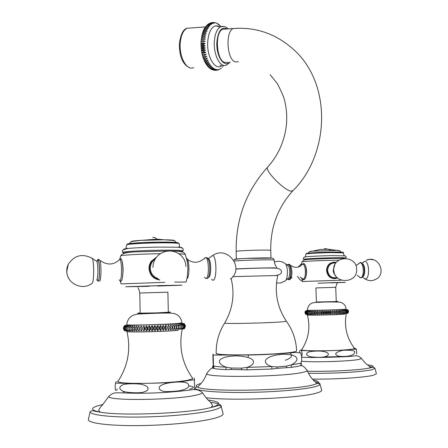<?xml version="1.0" encoding="UTF-8"?>
<svg xmlns="http://www.w3.org/2000/svg" width="448" height="448" viewBox="0 0 448 448"><rect width="100%" height="100%" fill="white"/><g stroke="black" fill="none" stroke-linecap="round" stroke-linejoin="round"><path stroke-width="0.67" d="M205.078 43.54C203.274 44.514 201.992 44.598 201.225 43.781C202.003 42.549 203.286 42.47 205.078 43.54L201.225 43.781M222.23 65.184C215.835 71.77 206.612 57.512 207.721 41.91C208.533 32.318 211.26 26.947 215.891 25.794L219.688 26.846M205.139 41.373L201.286 41.619L205.139 41.373C203.398 40.23 202.115 40.314 201.286 41.619M201.264 45.965C201.992 44.828 203.28 44.744 205.117 45.724C203.364 46.805 202.076 46.889 201.264 45.965L205.117 45.724M201.398 48.149C202.093 47.113 203.375 47.04 205.257 47.919C203.554 49.095 202.266 49.168 201.398 48.149L205.257 47.919M201.639 50.322C202.294 49.398 203.577 49.319 205.492 50.098C203.846 51.352 202.563 51.43 201.639 50.322L205.492 50.098M201.975 52.461L203.409 51.8L205.822 52.237C204.238 53.57 202.955 53.642 201.975 52.461L205.822 52.237M202.401 54.544L206.248 54.326C204.725 55.714 203.442 55.787 202.401 54.544L206.248 54.326M202.916 56.554L206.763 56.342C205.307 57.781 204.025 57.848 202.916 56.554L206.763 56.342M203.515 58.475L207.357 58.262C205.968 59.741 204.686 59.808 203.515 58.475L207.357 58.262M204.198 60.284L208.034 60.082C206.713 61.578 205.43 61.645 204.198 60.284L208.034 60.082M204.949 61.975L208.779 61.774C207.525 63.28 206.248 63.347 204.949 61.975L208.779 61.774M205.761 63.526L209.591 63.325C208.404 64.831 207.127 64.898 205.761 63.526M206.64 64.926L210.465 64.73C209.339 66.22 208.062 66.287 206.64 64.926M207.558 66.158L211.383 65.968C210.319 67.435 209.048 67.497 207.558 66.158M208.527 67.228L212.341 67.038C211.344 68.46 210.073 68.522 208.527 67.228M209.524 68.107L213.332 67.922C212.419 69.261 211.187 69.35 209.63 68.202M210.543 68.802L214.351 68.617C213.539 69.826 212.391 69.972 210.902 69.065M211.77 69.496L215.382 69.121L214.088 70.062L212.302 69.742M213.164 70.045L216.418 69.434L213.819 70.196M214.665 70.342L217.454 69.541L215.415 70.364M216.21 70.358L218.473 69.457L217.017 70.224M217.722 70.084L218.546 69.793M219.122 69.546L220.45 68.701L219.414 69.266M220.382 68.796L221.385 68.04M220.147 65.201L221.144 65.985M218.898 26.376L218.45 26.662M216.95 26.242L217.997 26.001M217.224 25.816L216.927 26.236M219.475 24.881L218.999 24.511M218.21 23.974L217.683 23.626M216.798 23.251L216.356 22.982M215.32 22.753L214.906 22.562M213.858 22.506L213.371 22.406M212.307 22.54L214.021 22.574L214.609 23.055L211.82 22.551M210.728 22.893L212.587 22.585L213.584 23.257L211.602 22.742L210.336 22.982M209.513 23.358L211.07 22.87L212.582 23.649L210.022 23.24L208.981 23.654M208.169 24.17L209.513 23.475L211.613 24.242L208.583 24.002L207.788 24.522M206.987 25.161L207.99 24.416L210.683 25.032L207.301 24.976L206.954 25.301M205.962 26.281L208.029 25.099L209.798 26.001L206.046 26.275M205.134 27.429L205.352 27.166C206.606 25.906 207.81 25.906 208.97 27.154L205.167 27.429M204.366 28.75C205.621 27.21 206.898 27.121 208.208 28.476L204.366 28.75M203.666 30.229C204.854 28.683 206.136 28.594 207.514 29.96L203.666 30.229M203.05 31.853C204.17 30.313 205.453 30.229 206.898 31.59L203.05 31.853L206.898 31.59M202.513 33.606C203.571 32.088 204.854 32.004 206.36 33.348L202.513 33.606L206.36 33.348M202.065 35.482C203.062 33.998 204.344 33.908 205.918 35.224L202.065 35.482L205.918 35.224M201.706 37.453L205.559 37.195L201.706 37.453C202.647 36.014 203.93 35.93 205.559 37.195M205.302 39.256C203.61 38.041 202.328 38.125 201.449 39.502L205.302 39.256L201.449 39.502M227.881 62.322L224.571 62.406C216.278 59.942 214.62 32.374 222.639 29.277L225.736 29.064M237.098 259.034L241.086 258.692M265.647 257.947L270.435 258.07M235.861 268.946C245.918 268.358 268.778 267.747 275.234 267.887M232.781 276.651L277.743 275.481C274.226 291.866 277.11 307.132 286.406 321.266L283.685 321.67C272.362 322.935 226.005 324.05 224.622 323.103C218.809 332.349 215.998 342.418 216.194 353.304C213.315 356.014 277.715 355.057 292.986 352.089C295.378 351.674 296.587 351.282 296.61 350.913C296.162 340.038 292.762 330.154 286.406 321.266L286.222 320.992M300.91 363.166L291.144 364.924C299.835 360.892 300.502 353.724 281.176 354.334C261.582 356.608 262.45 363.955 271.746 366.531L247.01 367.388C256.81 364.146 257.298 356.765 236.186 355.858C215.286 356.597 216.434 363.759 226.061 367.17L225.915 369.622M213.186 355.096L251.826 354.973C271.354 354.586 290.254 352.968 295.243 352.442L300.787 352.918C301.89 356.933 301.997 360.276 301.101 362.947L301.476 365.305L298.015 366.33L291.458 367.349L291.144 364.924L286.294 366.134L276.746 366.934L271.746 366.531L271.925 369.001L247.01 369.869L247.01 367.388L241.674 368.144L231.358 368.032L226.061 367.17C219.929 366.906 215.74 366.503 213.489 365.96L213.186 355.096C212.738 351.064 212.934 360.041 213.181 364.23L213.276 365.574L212.671 366.649M213.282 365.439L213.97 366.8L213.707 367.954L213.041 368.267L212.458 366.772M231.358 368.032L231.034 369.466L225.921 369.622C219.744 369.342 215.527 368.917 213.265 368.351M247.01 369.869L231.034 369.466M241.674 368.144L241.231 369.583M276.746 366.934L277.357 368.334L271.925 369.001M291.458 367.349L277.357 368.334M286.294 366.134L286.793 367.534M300.787 363.972L301.42 364.577L301.476 365.305M300.658 363.866L301.42 364.577M289.66 352.61C293.154 355.426 291.721 357.974 285.359 360.259M248.377 354.906L248.114 357.319M213.433 366.302L212.598 367.64M321.53 389.654L321.737 390.393C321.53 391.255 319.816 392.14 316.59 393.042C300.614 398.154 232.523 401.106 206.069 397.729M218.394 26.146L216.961 26.247M159.785 279.994C153.339 279.003 149.733 275.15 148.966 268.43L149.369 265.115L150.97 261.576L156.481 257.13M186.043 282.01L187.208 277.614L187.936 268.145L187.505 262.366L186.788 258.983M155.949 257.818L150.786 262.366L149.554 265.294L149.173 268.464C149.789 274.669 153.093 278.342 159.085 279.479M120.697 256.004L119.767 259.123L121.005 258.63C122.158 260.198 122.858 263.833 123.099 269.55C122.786 278.174 121.839 282.05 120.271 281.182L119.991 280.616M168.308 312.245L167.894 292.186L139.782 293.02L140.146 313.135L157.287 312.872L168.308 312.239M126.739 324.688C125.126 325.578 165.295 324.61 178.013 323.439L182.017 322.868C180.93 316.887 177.548 313.684 171.87 313.247C167.446 312.732 150.102 313.443 140.778 313.902C133.297 313.981 127.758 316.742 126.739 324.688M180.09 329.42C182.129 327.622 182.09 325.914 179.978 324.29L180.09 329.42M129.651 324.979L129.573 325.321M181.39 329.286C183.361 327.488 183.327 325.786 181.278 324.173L181.39 329.286M182.459 329.157C184.358 327.359 184.318 325.662 182.347 324.055L183.053 326.637L182.459 329.157M183.299 329.028C185.108 327.236 185.069 325.545 183.187 323.943C184.268 325.668 184.307 327.365 183.299 329.028M183.904 328.91C185.427 327.326 185.55 325.769 184.274 324.251L184.016 324.117C185.03 325.769 184.99 327.365 183.904 328.91M184.268 328.798L185.282 325.354L184.156 323.742L185.209 326.189L184.974 327.695L184.268 328.798M185.438 326.245L184.279 323.652L185.394 325.679L184.391 328.692M184.162 323.921L183.814 323.495L184.156 323.786M183.585 323.949L183.232 323.428L183.792 323.921M182.65 323.747L182.42 323.378L182.941 323.798M181.558 323.663L181.395 323.333L181.854 323.674M180.292 323.652L180.158 323.294L180.639 323.652M178.87 323.366L179.278 323.68M177.453 323.49L177.75 323.736M129.668 324.979L129.674 325.315M118.574 380.453L117.813 381.618C128.061 365.898 131.09 349.171 126.89 331.442C123.743 332.59 165.049 331.699 178.158 330.31M127.826 325.399L128.274 325.035L128.15 325.382M126.65 325.517L127.086 325.153L126.924 325.483M125.602 325.724L126.106 325.265L125.882 325.651M124.835 325.875L125.35 325.371L125.356 325.797M124.572 330.742L123.564 327.275L124.488 325.662L123.385 328.283L124.074 330.215M124.768 330.837L123.743 328.395L124.684 325.741L123.799 326.866L123.486 328.322L123.872 329.773L124.768 330.837M125.21 330.921C124.04 329.364 123.984 327.695 125.048 325.914L124.953 325.954C123.368 327.65 123.452 329.302 125.21 330.921M125.888 330.999L125.098 328.513L125.804 325.875C123.939 327.611 123.967 329.319 125.888 330.999M126.812 331.061L126.146 328.569L126.722 325.926C124.768 327.678 124.796 329.392 126.812 331.061M127.96 331.117L127.876 325.97C125.849 327.734 125.877 329.448 127.96 331.117M129.338 331.162L129.248 325.998C127.165 327.774 127.198 329.493 129.338 331.162M130.922 331.19L130.838 326.021C128.716 327.807 128.75 329.532 130.922 331.19M132.714 331.206L132.625 326.026C130.491 327.824 130.519 329.554 132.714 331.206M134.691 331.212L134.602 326.026C132.462 327.83 132.496 329.56 134.691 331.212L134.602 326.026M136.842 331.206L136.752 326.01C134.63 327.824 134.663 329.554 136.842 331.206L136.752 326.01M139.143 331.184L139.048 325.982C136.97 327.807 136.998 329.538 139.143 331.184L139.048 325.982M141.579 331.15L141.484 325.942C139.457 327.774 139.49 329.51 141.579 331.15L141.484 325.942M144.122 331.106L144.749 328.53L144.026 325.892C142.078 327.729 142.111 329.465 144.122 331.106L144.026 325.892M146.759 331.05C147.812 329.342 147.784 327.6 146.664 325.83C144.805 327.673 144.838 329.414 146.759 331.05L146.664 325.83M149.464 330.977C150.69 329.263 150.657 327.522 149.369 325.763C147.616 327.606 147.65 329.342 149.464 330.977L149.369 325.763M152.214 330.898C153.591 329.174 153.558 327.432 152.113 325.679C150.489 327.527 150.522 329.263 152.214 330.898L152.113 325.679M154.98 330.809C156.509 329.073 156.475 327.331 154.879 325.595C153.39 327.438 153.423 329.174 154.98 330.809L154.879 325.595M157.741 330.708C159.398 328.961 159.365 327.225 157.64 325.494C156.302 327.337 156.335 329.078 157.741 330.708L157.64 325.494M160.474 330.602C162.249 328.843 162.215 327.107 160.367 325.388C159.197 327.23 159.23 328.966 160.474 330.602L160.367 325.388M163.15 330.484C165.026 328.72 164.993 326.99 163.044 325.282L162.333 327.958L163.15 330.484L163.044 325.282M165.754 330.361C167.714 328.591 167.675 326.861 165.648 325.164L165.071 327.835L165.754 330.361L165.648 325.164M168.258 330.232C170.279 328.457 170.246 326.726 168.146 325.041L168.258 330.232L168.146 325.041M170.638 330.103C172.71 328.322 172.676 326.592 170.531 324.918L170.638 330.103L170.531 324.918M172.878 329.969C174.983 328.182 174.944 326.458 172.771 324.794L172.878 329.969L172.771 324.794M174.961 329.829C177.072 328.042 177.038 326.318 174.849 324.666L174.961 329.829L174.849 324.666M176.87 329.689C178.97 327.897 178.937 326.183 176.758 324.542L176.87 329.689M178.584 329.554C180.662 327.762 180.622 326.049 178.472 324.414L178.584 329.554M117.813 381.618C119.521 384.608 171.87 383.583 187.925 380.206L192.937 378.689C182.274 363.877 178.674 347.502 182.14 329.582M192.097 377.53L192.937 378.689M194.494 387.335L194.41 378.168L194.494 387.335M164.41 382.676L166.018 383.432M124.023 382.878L124.04 383.197M117.706 381.528L117.589 381.175M116.183 381.623L115.578 383.023C114.85 386.35 114.828 393.406 117.326 388.892M123.497 391.451C118.67 389.088 118.569 386.82 123.194 384.647C127.585 383.415 136.819 383.639 140.851 384.205C145.807 385.347 148.187 386.781 147.986 388.517C148.338 390.242 146.126 391.597 141.35 392.582C137.519 393.002 128.346 392.868 123.497 391.451M163.184 391.289C157.158 389.407 156.464 384.854 170.475 382.659C187.813 380.565 188.86 383.908 188.731 386.137C188.518 387.778 185.881 389.222 180.83 390.477C176.708 391.244 167.726 392.084 163.184 391.289M222.886 412.944L223.149 413.969C222.83 415.341 220.024 416.752 214.726 418.214C200.872 422.027 168.594 425.286 139.188 425.6C109.732 425.936 88.771 423.315 88.351 419.737L88.536 418.869M128.274 325.035L128.279 325.371M127.086 325.153L127.086 325.466M126.106 325.265L126.112 325.606M124.824 325.478L124.835 326.01M124.684 325.741L124.69 326.088M183.232 323.428L183.238 323.859M182.42 323.378L182.426 323.725M181.395 323.333L181.401 323.658M180.158 323.294L180.163 323.658M123.967 253.4L123.704 253.35C122.136 252.918 125.843 252.426 134.82 251.888L168.806 250.964M170.458 250.97L170.957 250.975C179.945 251.059 183.73 251.356 182.319 251.86L181.961 251.95M96.936 261.016L97.77 259.627C99.932 259.084 100.173 281.49 98 281.165L97.126 279.81M207.105 278.561L207.648 278.253C209.927 277.155 210.521 264.606 208.516 259.706L206.987 257.662M337.568 277.978L334.656 278.701C329.991 278.359 327.298 275.654 326.57 270.581C326.609 267.221 327.947 264.718 330.59 263.071L334.04 262.102L336.314 262.427M334.583 278.701L337.406 277.833M333.273 262.158L336.174 262.601M333.609 262.511L330.277 263.435L327.695 265.994M328.664 275.951L331.363 277.85L334.522 278.342M334.314 273.095L333.642 270.088L333.855 267.859M301.846 264.477L303.744 263.53C305.329 264.482 306.292 267.086 306.622 271.348C306.387 277.166 305.222 279.933 303.122 279.636L302.249 278.762M330.154 301.834L336.252 301.526L335.726 287.33L315.918 287.918L316.417 302.092L330.154 301.834M307.182 310.167C305.978 310.66 338.117 309.898 344.742 309.271L346.091 309.081C345.811 305.508 343.75 303.19 339.92 302.131C331.638 301.896 324.89 301.946 319.676 302.294C312.715 302.439 308.812 302.445 307.182 310.167M346.394 313.46C347.726 312.206 347.682 311.007 346.259 309.859L346.394 313.46M347.01 313.393C348.275 312.144 348.23 310.946 346.87 309.803L347.01 313.393M347.458 313.331C348.65 312.082 348.606 310.884 347.318 309.747L348.012 311.545L347.458 313.331M347.738 313.275L348.214 310.38L347.598 309.697L348.365 311.433L347.738 313.275M348.354 312.491L348.544 311.825L347.704 309.646L348.443 310.794L347.844 313.225M301.868 349.412L301.594 349.826C308.616 339.035 310.537 327.398 307.356 314.927C305.346 315.554 338.156 314.838 344.921 314.098M305.749 314.406L305.094 311.69L305.631 310.839L304.886 312.609L305.749 314.406M305.9 314.451L305.166 312.799L305.777 310.878L304.965 312.614L305.9 314.451M306.219 314.49L305.558 312.743L306.096 310.912C304.886 312.122 304.926 313.314 306.219 314.49M306.706 314.53L306.583 310.94C305.301 312.155 305.34 313.354 306.706 314.53M307.356 314.558L307.233 310.962C305.894 312.189 305.934 313.387 307.356 314.558M308.168 314.58L308.045 310.979C306.656 312.211 306.695 313.41 308.168 314.58M309.131 314.597L309.008 310.99C307.58 312.228 307.625 313.432 309.131 314.597M310.246 314.608L310.117 310.996C308.666 312.239 308.711 313.443 310.246 314.608M311.494 314.614L311.371 310.996C309.904 312.245 309.949 313.449 311.494 314.614M312.872 314.608L312.749 310.985C311.287 312.239 311.326 313.449 312.872 314.608L312.749 310.985M314.373 314.602L314.244 310.974C312.794 312.228 312.838 313.438 314.373 314.602L314.244 310.974M315.974 314.586L315.846 310.951C314.423 312.211 314.462 313.426 315.974 314.586L315.846 310.951M317.666 314.563L317.537 310.923C316.154 312.189 316.198 313.404 317.666 314.563L317.537 310.923M319.441 314.53L319.312 310.895C317.974 312.161 318.018 313.376 319.441 314.53L319.312 310.895M321.278 314.496L321.77 312.687L321.143 310.856C319.872 312.127 319.917 313.337 321.278 314.496L321.143 310.856M323.159 314.457L323.742 312.637L323.025 310.811C321.832 312.082 321.871 313.298 323.159 314.457L323.025 310.811M325.074 314.406L325.735 312.586L324.94 310.766C323.826 312.038 323.87 313.253 325.074 314.406L324.94 310.766M327.001 314.356C328.042 313.141 327.998 311.926 326.872 310.71C325.853 311.982 325.898 313.197 327.001 314.356L326.872 310.71M328.927 314.3C330.064 313.079 330.019 311.864 328.798 310.654L328.149 312.519L328.927 314.3L328.798 310.654M330.837 314.238C332.058 313.012 332.013 311.797 330.702 310.593L330.142 312.458L330.837 314.238L330.702 310.593M332.713 314.177C334.001 312.939 333.956 311.73 332.578 310.531L332.713 314.177L332.578 310.531M334.538 314.11C335.888 312.872 335.843 311.657 334.404 310.464L334.538 314.11L334.404 310.464M336.297 314.037C337.697 312.799 337.652 311.584 336.162 310.397L336.297 314.037L336.162 310.397M337.971 313.964C339.405 312.721 339.36 311.511 337.837 310.33L337.971 313.964L337.837 310.33M339.556 313.891C341.012 312.642 340.967 311.433 339.422 310.262L339.556 313.891L339.422 310.262M341.029 313.818C342.496 312.57 342.451 311.36 340.894 310.19L341.029 313.818L340.894 310.19M342.384 313.746C343.851 312.491 343.801 311.287 342.25 310.122L342.384 313.746M343.605 313.673C345.055 312.418 345.01 311.214 343.47 310.055L343.605 313.673M344.691 313.6C346.108 312.346 346.063 311.142 344.551 309.988L344.691 313.6M345.621 313.527C347.004 312.273 346.959 311.074 345.486 309.921L345.621 313.527M301.594 349.826C302.058 351.512 344.445 350.857 352.89 349.003L354.564 348.499C346.735 338.05 343.969 326.497 346.265 313.852M354.239 348.074L354.564 348.499M356.731 354.161L356.479 349.322L354.71 348.085M320.639 351.103L320.712 350.818M299.762 352.565C299.494 350.549 299.947 349.77 301.123 350.241L301.274 350.398C302.378 352.951 302.462 354.945 301.526 356.373M309.506 356.552C305.732 354.967 305.631 353.394 309.198 351.814C313.673 351.008 318.248 350.84 322.913 351.299C326.715 352.1 328.502 353.063 328.272 354.194C328.619 355.314 326.99 356.272 323.378 357.078C318.942 357.538 314.317 357.364 309.506 356.552M338.498 356.182C333.676 354.262 335.143 352.302 342.91 350.297C352.358 349.899 356.166 350.795 354.329 352.996C354.284 354.077 352.682 355.034 349.524 355.88C345.778 356.541 342.104 356.642 338.498 356.182M376.314 373.363L376.415 373.733L373.615 375.15C365.803 377.457 336.319 379.406 312.441 379.092M304.276 259.963L307.328 259.409L332.92 258.367L344.518 258.362M303.962 279.39L304.242 279.574M287.14 265.037L288.114 264.359C291.474 263.631 292.006 279.709 288.607 279.518L287.504 278.897M361.183 277.827L362.936 276.511C364.47 273.431 364.633 269.786 363.423 265.574L362.275 263.53M190.915 27.966L186.978 28.246C183.092 30.464 180.835 35.599 180.214 43.652C179.217 57.596 187.13 71.198 193.698 67.564M223.843 26.449L220.349 26.891C216.899 29.12 214.894 34.07 214.334 41.726C213.427 55.093 220.455 68.264 226.436 65.072L230.205 62.199M227.175 28.963C221.603 26.387 218.17 30.738 216.871 42.017C215.919 55.563 223.815 67.995 229.309 62.244M238.286 61.802L235.071 61.863C226.901 59.377 225.277 31.646 233.178 28.543L236.247 28.336M268.117 166.628L267.361 167.446C265.44 171.455 284.458 190.49 291.133 191.201L293.289 190.361C329.454 154.185 331.839 85.714 295.45 51.24C277.424 34.289 256.665 26.723 233.178 28.543L222.639 29.277M270.206 74.698L277.463 83.815C281.68 92.081 284.054 97.642 284.586 100.498C286.608 108.528 287.179 116.99 286.3 125.877C284.245 141.954 277.934 155.809 267.361 167.446C246.154 191.106 235.749 219.106 236.158 251.457C235.054 250.779 262.069 249.721 269.013 250.18L270.754 250.426L270.99 258.031M235.295 259.336C231.179 258.81 262.349 257.566 270.407 257.947M270.67 257.958L272.054 258.255M234.287 261.066C238.812 260.417 265.278 259.577 272.143 259.874L274.17 260.086L274.641 263.71L276.858 267.943M224.784 322.834L224.622 323.103C232.809 309.008 234.965 294.123 231.095 278.46M216.188 352.974C214.922 354.379 224.476 355.04 244.86 354.956C263.844 354.76 285.454 353.461 293.311 352.089M306.902 369.919L307.261 370.642C306.981 371.179 305.558 371.739 302.982 372.31C284.799 376.953 205.078 377.938 206.685 373.626L206.954 372.982M201.046 383.466C196.129 384.748 194.992 385.98 197.635 387.156C205.878 392.314 294.168 390.572 313.443 384.776L316.966 383.617C319.726 382.245 318.511 381.058 313.331 380.044M213.276 365.389L213.041 368.267C211.96 367.472 209.843 369.258 206.685 373.626C204.361 380.38 200.598 383.942 200.385 384.199L197.635 387.156C196.89 386.68 195.933 386.966 194.762 388.007C195.138 390.712 216.115 392.739 244.888 392.454C273.616 392.19 304.074 389.626 314.933 386.725C318.091 385.89 319.777 385.078 319.995 384.289C320.186 383.387 318.59 382.581 315.196 381.875M121.111 283.914L164.741 282.324M174.742 282.1L186.026 282.061M134.82 251.888C123.038 252.638 121.727 254.122 120.764 255.814C121.845 255.063 141.674 253.982 160.21 253.697L160.294 253.697M178.819 253.691L185.31 254.374M158.973 279.395C153.216 278.085 150.058 274.428 149.498 268.419L149.878 265.244L151.11 262.31L155.854 257.953M157.976 278.538C153.25 276.864 150.685 273.47 150.293 268.369C150.349 264.426 151.95 261.335 155.114 259.095M147.868 286.345L125.759 286.742L159.925 285.594L181.955 285.169L157.763 286.059M157.802 286.003C179.133 285.298 179.273 285.197 158.211 285.701L133.386 286.535L149.425 286.244M140.14 312.973C128.834 313.678 157.741 313.118 168.095 312.424C171.282 312.206 171.349 312.094 168.302 312.077M188.798 385.834C194.494 386.691 194.774 387.8 189.633 389.155M202.496 392.829C199.259 389.782 195.278 388.842 190.551 390.006C183.187 390.958 170.341 392.157 162.904 392.549C150.791 393.198 139.58 393.389 129.276 393.131C119.655 392.784 117.622 392.678 115.119 392.952C113.316 392.963 111.16 394.19 108.646 396.626C109.48 401.122 176.378 400.002 196.33 395.091C199.814 394.318 201.863 393.562 202.496 392.829C206.97 399.42 208.27 399.93 209.02 400.859C210.028 401.464 211.226 403.026 212.615 405.546L211.075 407.467C222.09 404.337 221.133 401.862 208.202 400.042M124.841 391.86L123.183 392.084M102.956 404.482C90.104 407.389 89.169 409.937 100.15 412.132C120.764 416.237 190.12 413.302 210.728 407.551L211.075 407.467C219.139 405.815 218.215 404.494 221.189 406.319C221.43 404.65 217.846 403.301 210.437 402.27M108.646 396.626L102.234 405.278C101.226 405.972 100.022 407.652 98.61 410.318L100.15 412.132C92.025 411.146 92.915 409.73 90.065 411.824C90.524 415.078 110.93 417.424 139.518 417.066C168.073 416.724 199.422 413.706 212.94 410.206C218.109 408.867 220.858 407.574 221.189 406.319L223.149 413.969M182.75 251.07C184.055 250.314 176.35 250.029 159.639 250.208C139.328 250.488 118.972 251.849 123.239 252.577M124.578 252.762L126.034 252.868M181.39 251.334L179.894 251.518M126.504 244.955L126.045 247.621C125.765 248.102 126.465 248.377 128.134 248.45C135.772 247.766 146.188 247.313 159.376 247.089L177.531 247.218C181.362 247.402 182.812 247.671 181.888 248.013M122.909 252.269C121.094 250.824 122.836 249.553 128.134 248.45C124.443 248.814 123.032 249.144 123.906 249.441M183.03 250.774C184.066 248.651 182.235 247.47 177.531 247.218C179.228 247.066 179.939 246.758 179.659 246.294L179.166 243.6L176.31 242.536L158.486 242.138L142.822 242.586L130.827 243.454L127.607 244.065L126.51 244.894C126.403 244.11 142.974 243.051 158.642 242.872C171.102 242.754 177.946 243.001 179.166 243.6L179.178 243.695M128.195 244.423C122.886 243.684 140.442 242.306 158.424 242.11M158.446 242.11C171.175 242.004 177.789 242.278 178.276 242.928M131.432 241.735C130.407 241.276 133.722 240.811 141.366 240.346L164.074 239.798C178.024 240.716 173.354 240.145 176.254 242.53M174.166 240.722C175.235 240.206 171.875 239.898 164.074 239.798L156.974 239.148L157.528 239.814M152.79 237.423L154.868 237.552L156.974 239.148L141.366 240.346C127.59 241.914 132.104 241.17 129.405 243.656M121.671 280.42L121.016 280.974M120.338 259.123L120.725 258.826L121.548 259.582M121.929 260.635C123.105 266.162 123.239 272.059 122.321 278.331M118.81 260.266L119.661 259.381C122.018 259.431 122.198 280.806 119.834 280.482L119.134 279.832M121.324 259.123L119.661 259.381C113.921 265.166 107.324 265.502 99.876 260.389L99.002 259.554M97.77 259.627C97.955 259.078 98.655 259.336 99.876 260.389C101.601 264.331 101.214 281.63 99.417 281.238M97.294 279.832L97.994 280.7C100.117 280.98 99.803 259.039 97.703 260.098L96.992 261.369M97.042 261.352L97.586 260.562L96.858 261.43L96.135 260.954M91.37 257.802L96.858 261.43C98.42 264.41 98.157 280.319 96.55 279.989M68.348 264.135C74.603 255.125 82.589 253.221 92.31 258.423C94.36 262.388 94.007 283.903 91.907 283.388C82.314 291.094 66.45 283.394 66.825 271.062L68.348 264.135C65.996 269.108 66.181 273.952 68.902 278.673M186.973 278.673C189.274 277.687 189.661 263.463 187.488 259.381L186.586 258.233M204.159 258.944L205.397 257.578C208.964 256.458 209.518 278.802 205.912 278.544L204.495 277.245M208.27 259.151L208.27 258.793C211.333 258.754 211.596 277.446 208.527 277.206L208.443 277.206M211.579 279.311L212.94 280.252C217.134 280.638 216.765 255.45 212.587 255.567L208.074 258.793M230.423 279.031C245.078 268.285 227.494 244.978 212.587 255.567L211.305 256.346M302.702 281.506L341.359 280.207M302.086 261.856L302.103 261.783C302.456 261.363 319.844 260.506 333.743 260.243L338.884 260.165M337.254 277.693C331.593 279.188 328.154 276.814 326.928 270.575C326.934 267.389 328.188 264.998 330.691 263.396L333.698 262.483L336.05 262.758L330.277 263.435M337.058 277.502C331.822 278.583 328.675 276.259 327.622 270.542C328.126 265.126 330.882 262.606 335.882 262.976M318.17 283.259L333.418 282.61C350.09 282.184 349.222 282.274 330.814 282.884M330.854 282.856C342.938 282.447 343.078 282.397 331.285 282.705L320.163 283.175M316.411 302.014L337.008 301.566C338.318 301.476 338.061 301.437 336.246 301.442M301.577 361.273C315.325 362.499 351.719 361.256 359.442 359.302L361.497 358.551C367.578 366.027 367.293 364.258 368.486 365.546L370.602 367.763C374.791 366.615 373.766 365.641 367.539 364.846M342.462 356.658L324.526 356.882M315.146 357.302L314.21 357.358M307.49 371.235C330.221 371.79 362.516 369.992 370.496 367.791L370.602 367.763C372.064 366.946 373.509 367.125 374.937 368.306L374.578 367.746M308.403 373.257C331.99 373.75 364.129 371.874 372.193 369.606L374.937 368.306L376.415 373.733M373.492 367.298L369.869 366.587M345.929 258.037C346.489 257.718 342.188 257.628 333.026 257.785C318.618 258.037 301.134 259.006 303.694 259.381M305.872 259.532L306.275 259.538M343.728 258.328L343.297 258.367M306.023 254.027C305.155 252.857 319.978 252.302 331.565 252.073C341.102 252.05 344.971 252.302 343.174 252.829L331.778 252.605C320.186 252.784 305.749 253.59 306.023 254.027L305.284 256.564L305.553 256.822C311.399 256.267 320.449 255.858 332.702 255.584L345.173 255.892M303.587 259.269C302.904 258.132 303.559 257.314 305.553 256.822L304.248 257.197M307.709 253.646C301.924 253.344 317.699 252.274 331.509 252.062C338.806 251.955 342.468 252.05 342.518 252.336M346.018 257.925C346.612 256.749 345.867 255.97 343.784 255.595L344.058 255.321L343.179 252.857M309.422 251.714L312.217 251.194L336.689 250.398C338.671 250.146 340.144 250.729 341.113 252.14M339.59 250.746L328.395 249.217L330.383 250.421M324.402 248.562L328.395 249.217L320.208 249.497L312.217 251.194C310.257 251.07 308.857 251.742 308.017 253.204M302.943 263.889L303.929 263.878C307.216 265.02 307.166 279.647 303.873 279.39M307.328 259.409C305.575 260.159 305.441 258.367 302.103 261.783L301.224 265.3L302.534 264.152C305.967 263.435 306.51 279.222 303.038 279.042L300.194 277.021M289.559 264.365L290.618 265.513C292.527 271.169 292.354 275.783 290.102 279.362L289.386 279.703M287.678 278.751L288.596 279.188C291.844 279.367 291.34 263.995 288.126 264.69L287.325 265.171M287.426 265.244L288.26 265.849C290.444 268.324 290.069 278.421 287.79 278.662L285.869 280.207M284.351 263.01L285.46 263.816C288.372 267.131 287.868 280.75 284.827 281.047L280.599 283.007L276.494 283.046M358.226 264.292L359.061 263.183L359.946 262.78C363.927 262.046 364.56 277.861 360.539 277.693L357.162 275.341M362.482 276.713C365.445 276.394 365.473 265.171 362.516 263.827M373.117 259.756L369.555 259.325L366.117 260.333C378.778 254.257 387.845 275.268 374.545 279.838C371.364 281.232 368.278 280.918 365.299 278.914C370.098 279.126 369.342 260.456 364.594 261.341L362.964 262.45M365.299 278.914L362.454 277.127M362.006 263.25L364.594 261.341M205.201 27.378C203.112 29.904 201.723 34.731 201.029 41.877C200.754 52.119 202.944 60.217 207.586 66.158M207.721 66.315L208.594 67.222M209.082 67.67L209.614 68.102M222.18 67.206L222.757 66.567M223.065 66.186L223.67 65.363M221.155 26.527L216.597 23.167M216.423 23.1L215.354 22.781M214.878 22.68L214.021 22.574M213.248 22.551L212.587 22.585M211.602 22.742L211.07 22.87M210.022 23.24L209.513 23.475M208.583 24.002L207.99 24.416M207.301 24.976L206.584 25.67M206.181 26.113L205.352 27.166M205.531 26.919L186.978 28.246C183.159 29.305 180.617 34.524 179.351 43.915C179.357 56.795 182.851 64.758 189.84 67.799M228.088 28.902C225.803 26.466 223.227 25.799 220.349 26.891L215.891 25.794M236.365 259.129L236.158 251.457M233.727 260.086C235.424 259.078 239.506 258.524 245.974 258.423L271.214 258.138C272.972 258.171 273.958 258.821 274.17 260.086M276.097 275.386C283.539 274.518 282.918 269.164 276.819 268.251C268.828 267.624 247.47 268.402 235.844 269.097M321.737 390.393L319.995 384.289C318.713 383.32 317.699 383.096 316.966 383.617L314.104 380.822C313.88 380.576 309.954 377.244 307.261 370.642C304.618 366.957 302.383 365.305 300.569 365.68L301.202 365.137M300.838 363.289L301.202 365.131M194.762 388.007L194.382 389.693M292.51 191.184C277.654 207.805 270.402 227.55 270.754 250.426M170.957 250.975C182.762 251.126 184.178 252.532 185.226 254.156L187.505 262.366M151.368 261.481L155.803 258.02M186.015 266.476L185.517 262.942L184.223 259.605L182.19 256.631L179.519 254.173L176.344 252.353L172.827 251.261L169.137 250.953L165.463 251.451L161.991 252.728L158.889 254.716L156.324 257.32L154.42 260.406L153.272 263.816L152.93 267.383M121.094 283.858L120.103 280.879M139.782 293.02C139.255 290.326 138.639 288.523 137.928 287.599M125.048 325.914C126.185 324.94 166.516 324.8 179.122 323.68L184.016 324.117M184.274 324.251L184.834 324.688M185.282 325.354L185.394 325.679M123.564 327.275L123.799 326.866M124.214 326.418L124.953 325.954M115.578 383.023C116.172 383.387 171.242 384.317 189 380.419L194.337 379.831M90.065 411.824L88.351 419.737M121.257 281.154L120.271 281.182M208.516 259.706C208.454 258.44 207.418 257.723 205.419 257.555L205.094 257.919C199.069 263.116 193.2 263.609 187.488 259.381L186.637 258.412M334.874 264.634L333.15 270.603L333.894 273.403L335.849 276.08M356.642 269.242C356.608 254.755 332.618 255.55 333.738 269.959C333.726 284.441 357.756 283.73 356.642 269.242M301.605 278.018L302.697 281.49M337.406 283.108C337.288 282.576 336.728 283.982 335.726 287.33M305.642 311.052C306.382 310.458 311.853 310.178 322.05 310.212L345.593 309.434L347.878 310.022M348.214 310.38L348.443 310.794M305.094 311.69L305.463 311.198M301.274 350.398C311.013 351.378 343.554 350.689 353.713 349.143L356.479 349.322M301.599 357.134C303.89 357.963 348.88 357.196 354.99 355.83C357.213 355.46 359.38 356.367 361.497 358.551M301.566 263.715L298.334 266.918M297.534 276.265L299.65 279.474L302.798 281.691M343.834 258.418L342.16 258.294M304.175 279.608L303.122 279.636M304.248 263.872L302.019 264.342L300.345 266.017C298.855 267.204 296.688 267.579 293.838 267.131L288.31 264.163L287.235 264.908M302.518 278.93L303.335 279.278M292.018 277.441L290.898 278.354M288.842 279.72L287.834 279.227M274.277 262.052C278.326 260.624 282.055 261.212 285.46 263.816L287.566 265.283M363.423 265.574C362.079 263.026 360.982 262.046 360.119 262.634L355.902 265.681M359.694 277.463L360.752 277.844M364.745 278.841L367.489 280.101"/></g></svg>
